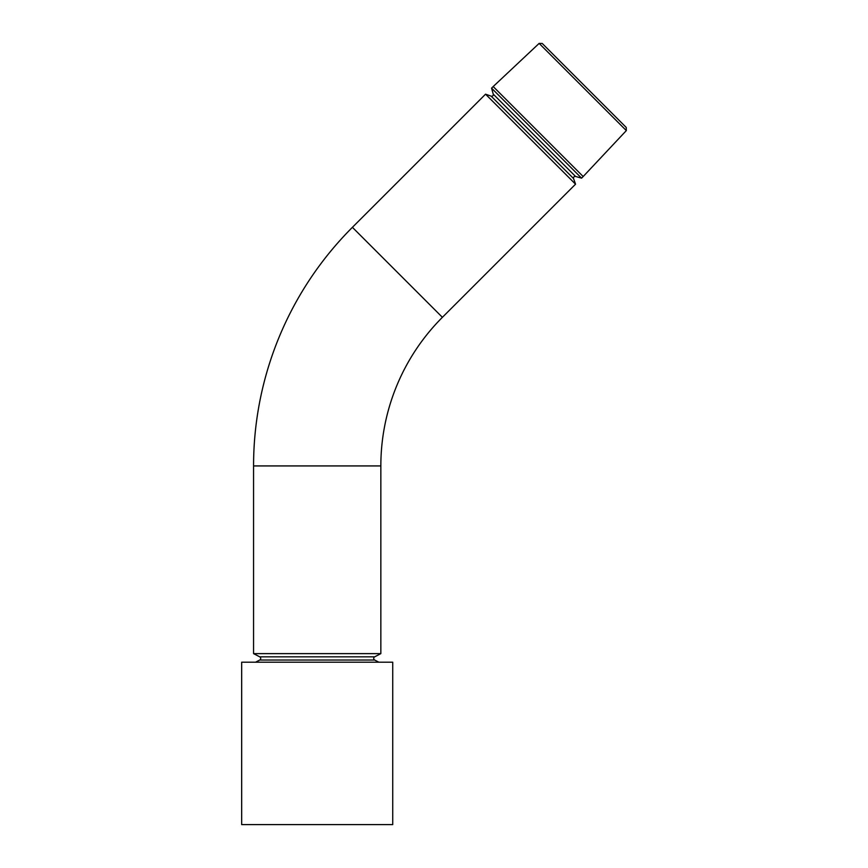 <?xml version="1.0" encoding="UTF-8"?>
<svg xmlns="http://www.w3.org/2000/svg" width="868" height="868" viewBox="0 0 868 868"><rect width="100%" height="100%" fill="white"/><g stroke="black" fill="none" stroke-linecap="round" stroke-linejoin="round"><path stroke-width="1.3" d="M581.56 178.157L575.571 176.475A1.627 1.627 0 0 0 573.585 178.58L491.147 96.142A1.627 1.627 0 0 0 493.252 94.156L491.57 88.167L493.187 86.55L583.177 176.54L581.56 178.157L491.57 88.167M255.539 662.208L259.738 660.027A1.801 1.801 0 0 0 259.738 656.837L374.672 656.837A1.801 1.801 0 0 0 374.672 660.027L378.871 662.208M259.738 656.837L253.564 653.626L253.564 465.932A337.446 337.446 0 0 1 352.408 227.329L485.548 94.178L575.549 184.179L573.585 178.58M253.564 465.932L380.846 465.932A210.164 210.164 0 0 1 442.398 317.319L575.549 184.179M491.147 96.142L485.548 94.178M539.136 43.4L542.272 43.498L626.229 127.455L626.327 130.591L539.136 43.4L493.187 86.55M626.327 130.591L583.177 176.54M374.672 656.837L380.846 653.626L253.564 653.626M380.846 465.932L380.846 653.626M359.786 824.6L392.737 824.6L392.737 662.208L241.673 662.208L241.673 824.6L359.786 824.6M575.571 176.475L493.252 94.156M259.738 660.027L374.672 660.027M352.408 227.329L442.398 317.319"/></g></svg>
